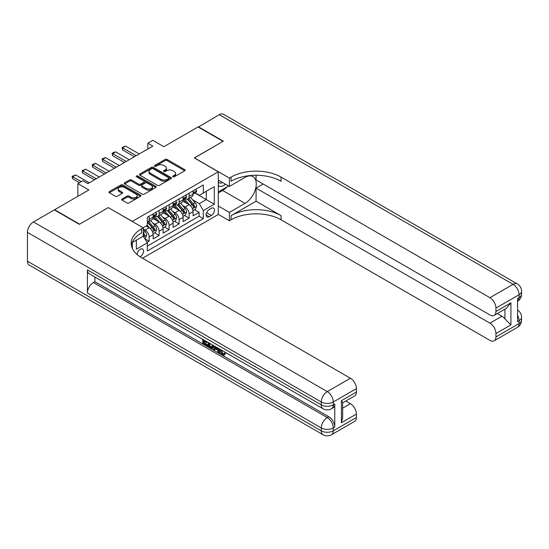 <?xml version="1.0" encoding="UTF-8"?>
<svg xmlns="http://www.w3.org/2000/svg" width="549" height="549" viewBox="0 0 549 549"><rect width="100%" height="100%" fill="white"/><g stroke="black" fill="none" stroke-linecap="round" stroke-linejoin="round"><path stroke-width="0.82" d="M172.942 176.771A0.974 0.563 0 0 0 174.314 176.771L184.738 170.753A1.386 0.803 0 0 0 185.15 170.19A1.386 0.803 0 0 0 184.738 169.62L167.081 159.423A1.386 0.803 0 0 0 165.119 159.423L154.694 165.441A0.974 0.563 0 0 0 154.413 165.839A0.974 0.563 0 0 0 154.694 166.237A0.974 0.563 0 0 0 156.074 166.237L157.419 165.455A4.44 2.56 0 0 1 163.698 165.455L165.167 166.306A4.44 2.56 0 0 1 166.471 168.118A4.44 2.56 0 0 1 165.167 169.929L163.822 170.712A0.974 0.563 0 0 0 163.533 171.11A0.974 0.563 0 0 0 163.822 171.501A0.974 0.563 0 0 0 165.194 171.501L166.546 170.725A4.44 2.56 0 0 1 172.818 170.725L174.294 171.576A4.44 2.56 0 0 1 175.591 173.388A4.44 2.56 0 0 1 174.294 175.2L172.942 175.975A0.974 0.563 0 0 0 172.661 176.373A0.974 0.563 0 0 0 172.942 176.771L172.942 175.975M140.07 256.754A4.522 2.615 120 0 0 140.338 256.616A4.522 2.615 120 0 0 143.289 252.629A4.522 2.615 120 0 0 142.596 249.006A4.522 2.615 120 0 0 140.338 249.225A4.522 2.615 120 0 0 137.14 254.564M122.056 198.958A1.386 0.803 0 0 0 121.652 199.527A1.386 0.803 0 0 0 122.056 200.09L127.011 202.952A1.386 0.803 0 0 0 128.974 202.952L140.544 196.268A1.386 0.803 0 0 0 140.956 195.705A1.386 0.803 0 0 0 140.544 195.135L122.887 184.938A1.386 0.803 0 0 0 120.924 184.938L109.354 191.622A1.386 0.803 0 0 0 108.942 192.191A1.386 0.803 0 0 0 109.354 192.754L115.338 196.213A1.386 0.803 0 0 0 117.294 196.213L122.249 193.351A1.386 0.803 0 0 0 122.66 192.788A1.386 0.803 0 0 0 122.249 192.219L119.284 190.503A3.713 2.141 0 0 1 118.2 188.993A3.713 2.141 0 0 1 120.485 187.01A3.713 2.141 0 0 1 124.534 187.477L136.159 194.188A3.713 2.141 0 0 1 137.243 195.705A3.713 2.141 0 0 1 134.951 197.681A3.713 2.141 0 0 1 130.909 197.215L128.974 196.096A1.386 0.803 0 0 0 127.011 196.096L122.056 198.958L122.056 200.09M108.352 207.68L132.336 221.412L218.289 171.789L194.305 157.94L223.038 141.354L198.052 126.929L163.822 146.693L152.828 140.345L147.832 143.227L152.828 146.116L87.867 183.62L82.865 180.738L77.869 183.62L77.869 196.316M108.352 207.563L79.619 224.157L54.632 209.732L88.863 189.968L77.869 183.62M157.515 185.336A1.386 0.803 0 0 0 159.478 185.336L171.055 178.651A1.386 0.803 0 0 0 171.46 178.089A1.386 0.803 0 0 0 171.055 177.519L153.397 167.328A1.386 0.803 0 0 0 151.435 167.328L139.858 174.012A1.386 0.803 0 0 0 139.453 174.575A1.386 0.803 0 0 0 139.858 175.145L157.515 185.336M136.866 176.984A0.974 0.563 0 0 1 137.847 177.114L137.847 175.961L155.799 186.331A1.386 0.803 0 0 1 156.204 186.893A1.386 0.803 0 0 1 155.799 187.463L144.222 194.147A1.386 0.803 0 0 1 142.266 194.147L124.602 183.949L124.602 182.817A1.386 0.803 0 0 0 124.198 183.38A1.386 0.803 0 0 0 124.602 183.949M124.602 182.817L129.557 179.955A1.386 0.803 0 0 1 131.52 179.955L138.684 184.093A1.386 0.803 0 0 0 140.647 184.093L143.934 182.193A1.386 0.803 0 0 0 144.339 181.63A1.386 0.803 0 0 0 143.934 181.06L136.475 176.757A0.974 0.563 0 0 1 136.193 176.359A0.974 0.563 0 0 1 136.79 175.845A0.974 0.563 0 0 1 137.847 175.961M54.632 210.075L54.632 209.732M147.057 242.404L149.129 241.21L144.984 238.815M143.234 228.974L145.135 230.072A5.655 3.267 60 0 1 149.129 236.996L153.13 234.684L153.13 238.897L159.121 235.439L154.578 232.81M152.615 222.853L155.127 224.301A5.655 3.267 60 0 1 159.121 231.225L163.122 228.919L163.122 233.126L169.119 229.667L164.57 227.039M162.614 217.081L165.119 218.529A5.655 3.267 60 0 1 169.119 225.454L173.113 223.148L173.113 227.361L179.111 223.896L174.568 221.268M172.606 211.31L175.117 212.758A5.655 3.267 60 0 1 179.111 219.682L183.112 217.377L183.112 221.59L189.11 218.125L189.11 213.911A5.655 3.267 -120 0 0 185.109 206.987L182.597 205.539M184.56 215.503L189.11 218.125M153.13 234.684A5.655 3.267 -120 0 0 149.129 227.76L146.13 226.03M163.122 228.919A5.655 3.267 -120 0 0 159.121 221.995L152.945 218.427M173.113 223.148A5.655 3.267 -120 0 0 169.119 216.224L162.936 212.655M183.112 217.377A5.655 3.267 -120 0 0 179.111 210.452L172.935 206.884M211.392 208.318L209.196 209.588A4.378 2.532 120 0 0 206.335 213.444A4.378 2.532 120 0 0 207.007 216.958A4.378 2.532 120 0 0 209.196 216.738L211.392 215.469A4.378 2.532 120 0 0 214.254 211.612A4.378 2.532 120 0 0 213.582 208.098A4.378 2.532 120 0 0 211.392 208.318M132.336 248.395L132.336 242.473M142.534 258.229L218.289 214.494L218.289 171.789M143.234 236.015L147.331 242.878L147.331 250.955L203.302 218.646L203.302 210.569L199.301 203.645L192.596 199.774M147.331 242.878L136.337 249.225L136.337 240.167M143.131 227.76L147.331 225.337L147.331 217.26L203.302 184.944L203.302 193.028L214.295 186.681L214.295 204.221L203.302 210.569M155.072 215.963L155.127 215.99A5.655 3.267 60 0 0 157.954 216.272L161.948 213.966A5.655 3.267 -120 0 0 163.122 211.372L163.122 208.146M165.071 210.192L165.119 210.219A5.655 3.267 60 0 0 167.946 210.5L171.947 208.195A5.655 3.267 -120 0 0 173.113 205.607L173.113 202.375M175.062 204.42L175.117 204.448A5.655 3.267 60 0 0 177.945 204.729L181.939 202.423A5.655 3.267 -120 0 0 183.112 199.836L183.112 196.604M147.331 246.11L199.102 216.224L199.102 212.353L193.104 215.819L193.104 211.605A5.655 3.267 -120 0 0 189.11 204.681L182.927 201.112M185.054 198.649L185.109 198.683A5.655 3.267 -120 0 0 187.936 198.958A5.655 3.267 -120 0 0 189.11 196.37L189.11 193.138M187.936 198.958L191.93 196.652A5.655 3.267 -120 0 0 193.104 194.065L193.104 190.832M149.129 216.224L149.129 219.456A5.655 3.267 60 0 1 147.956 222.043A5.655 3.267 60 0 1 147.331 222.27M147.956 222.043L151.956 219.73A5.655 3.267 -120 0 0 153.13 217.143L153.13 213.911M159.121 210.452L159.121 213.685A5.655 3.267 60 0 1 157.954 216.272M169.119 204.681L169.119 207.913A5.655 3.267 60 0 1 167.946 210.5M179.111 198.91L179.111 202.142A5.655 3.267 60 0 1 177.945 204.729M179.111 219.682L179.111 223.896M169.119 225.454L169.119 229.667M159.121 231.225L159.121 235.439M149.129 236.996L149.129 241.21M199.301 203.645L206.294 199.603L206.294 191.292L214.295 186.681M194.854 192.994L214.295 204.221M195.053 192.877L199.301 195.334L203.302 193.028M147.832 143.227L147.832 148.999M194.552 209.732L199.102 212.353M199.102 216.224L203.302 218.646M173.333 176.908L174.294 176.353A4.44 2.56 0 0 0 175.591 174.541L175.591 173.388M166.471 168.118L166.471 169.27A4.44 2.56 0 0 1 165.167 171.089L164.206 171.638M184.725 170.766L167.081 160.583A1.386 0.803 0 0 0 165.119 160.583L155.086 166.374M171.055 177.519L171.055 178.651L153.397 168.481A1.386 0.803 0 0 0 151.435 168.481L139.878 175.152M168.605 178.487A0.974 0.563 0 0 0 168.886 178.089A0.974 0.563 0 0 0 168.605 177.691L153.102 168.742A0.974 0.563 0 0 0 151.73 168.742L150.309 169.566A4.44 2.56 0 0 0 149.005 171.377A4.44 2.56 0 0 0 150.309 173.189L160.905 179.303A4.44 2.56 0 0 0 167.177 179.303L168.605 178.487L168.605 179.64A0.974 0.563 0 0 0 168.886 179.242L168.886 178.089M149.005 171.377L149.005 172.53A4.44 2.56 0 0 0 150.309 174.342L150.309 173.189M168.605 179.64L167.177 180.456A4.44 2.56 0 0 1 160.905 180.456L150.309 174.342M124.623 183.963L129.557 181.108L129.557 179.955M144.339 181.63L144.339 182.783A1.386 0.803 0 0 1 143.934 183.345L140.647 185.246A1.386 0.803 0 0 1 138.684 185.246L131.52 181.108A1.386 0.803 0 0 0 129.557 181.108M137.847 177.114L155.786 187.47M146.116 188.382A3.713 2.141 0 0 0 150.158 188.849A3.713 2.141 0 0 0 152.45 186.866A3.713 2.141 0 0 0 151.359 185.349L147.269 182.989A1.386 0.803 0 0 0 145.307 182.989L142.019 184.883A1.386 0.803 0 0 0 141.615 185.452A1.386 0.803 0 0 0 142.019 186.015L146.116 188.382L146.116 189.535A3.713 2.141 0 0 0 150.158 190.002A3.713 2.141 0 0 0 152.45 188.019L152.45 186.866M141.615 185.452L141.615 186.605A1.386 0.803 0 0 0 142.019 187.168L142.019 186.015M146.116 189.535L142.019 187.168M137.243 195.705L137.243 196.858A3.713 2.141 0 0 1 134.951 198.834A3.713 2.141 0 0 1 130.909 198.374L128.974 197.256A1.386 0.803 0 0 0 127.011 197.256L122.07 200.104M118.2 188.993L118.2 190.146A3.713 2.141 0 0 0 119.284 191.656L119.284 190.503M122.235 193.365L119.284 191.656M140.544 195.135L140.544 196.268L122.887 186.097A1.386 0.803 0 0 0 120.924 186.097L109.368 192.768L109.354 191.622M193.022 210.617L195.602 209.128L196.604 206.239A3.747 2.162 -120 0 0 195.142 202.725L190.578 197.434M189.659 205.045L184.443 199.006M186.694 203.288L183.661 199.781A8.976 5.181 -120 0 0 183.387 199.465M187.429 199.163L192.047 204.509A3.747 2.162 60 0 1 193.378 207.09C193.941 207.845 194.346 207.611 194.579 206.397A3.747 2.162 -120 0 0 193.241 203.816L188.678 198.532M187.696 199.074L192.658 204.825A1.908 1.105 60 0 1 193.145 205.566L194.579 206.397M193.378 207.09L193.653 207.536M195.753 189.302L196.604 190.778A3.747 2.162 60 0 1 195.828 192.431L193.927 193.529A3.747 2.162 -120 0 0 194.579 192.665L194.504 192.335M193.227 193.701L193.241 193.701A3.747 2.162 -120 0 0 193.927 193.529M194.099 192.39L194.579 192.665C194.346 192.102 193.941 192.335 193.378 193.358A3.747 2.162 60 0 1 193.104 193.893M136.234 155.696L122.647 147.846L122.647 149.925L122.098 147.53L125.646 146.116L139.233 153.96M134.436 156.733L122.647 149.925M125.646 146.116L122.647 147.846L122.098 147.53M218.289 185.397A9.189 5.305 120 0 0 220.389 186.427A9.189 5.305 120 0 0 225.474 184.189M218.289 181.575A6.293 3.63 120 0 0 219.312 182.817A6.293 3.63 120 0 0 220.231 183.098A6.293 3.63 120 0 0 222.503 182.474M228.583 185.987L218.289 191.93M198.354 127.1L219.236 114.693L513.068 284.341A8.482 4.893 120 0 1 517.309 283.915A8.482 8.482 0 0 1 521.55 291.265A8.482 4.893 180 0 1 519.066 294.724L495.932 308.085A8.482 4.893 -120 0 0 489.934 297.695L513.068 284.341A8.482 4.893 60 0 1 519.066 294.724L519.066 297.606L517.57 298.478L517.57 321.556L519.066 320.691L519.066 323.574A8.482 4.893 60 0 1 517.309 327.458L494.175 340.812A8.482 4.893 -120 0 0 495.932 336.935L519.066 323.574A8.482 4.893 0 0 0 521.55 320.115A8.482 8.482 0 0 1 517.309 327.458M198.354 126.757L223.34 141.182L194.401 158.002M218.289 206.012L229.386 212.415L245.026 203.384A15.9 9.182 120 0 0 255.415 189.371A15.9 9.182 120 0 0 252.972 176.627A15.9 9.182 120 0 0 245.026 177.416L229.386 186.447L229.386 178.082L231.081 177.101A35.335 20.402 180 0 1 281.054 177.101L489.934 297.695M229.386 212.415L229.386 220.78L231.081 219.799A35.335 20.402 180 0 1 281.054 219.799L489.934 340.394A8.482 4.893 -120 0 0 494.175 340.812M256.067 201.222L231.081 215.647A35.335 20.402 180 0 1 281.054 215.647L256.067 201.222L256.067 188.122L263.163 184.025M256.067 175.282L256.067 179.928L489.934 314.948A8.482 4.893 -120 0 0 494.175 315.366A8.482 4.893 -120 0 0 495.932 311.489L510.92 302.828L510.92 324.871L504.922 318.88L504.922 309.162M510.92 324.871L495.932 333.531L495.932 336.935M495.932 333.531A8.482 4.893 -120 0 0 489.934 323.141L501.923 316.217A8.482 4.893 60 0 1 504.922 318.88M256.067 188.122L489.934 323.141M219.236 114.693A8.482 4.893 -60 0 1 223.477 114.274L517.309 283.915M218.289 180.045L229.386 186.447M194.401 157.886L229.386 178.082M218.289 214.378L229.386 220.78M495.932 308.085L495.932 311.489M497.312 313.554L501.923 316.217M231.081 177.101L231.081 181.252A35.335 20.402 180 0 1 281.054 181.252L281.054 177.101M494.175 315.366L506.439 308.291L510.92 302.828M227.046 186.873A15.9 9.182 -60 0 1 222.64 190.462L218.289 192.967M221.11 349.871L222.963 353.748L223.663 353.995M220.389 349.493L220.307 350.331L222.16 354.208L223.326 354.359L224.644 352.986L225.488 353.7L223.985 355.285L222.242 355.059C220.403 353.803 219.476 352.067 219.463 349.85L219.531 348.999M215.496 348.944L214.309 350.386L213.417 349.871L214.927 346.344M218.735 348.54L219.929 352.705L219.126 353.172L218.234 352.65L217.548 350.125L214.995 348.649L214.309 350.386M204.345 341.437L204.345 342.912L207.886 344.957L207.886 345.753L207.083 346.213L202.705 343.688L202.705 339.282M207.501 342.054L206.698 342.796L203.549 340.977L203.549 343.372L204.345 342.912M87.415 269.854L321.282 404.874A8.482 4.893 120 0 0 323.038 408.758L89.171 273.738A8.482 4.893 -60 0 1 87.415 269.854L87.415 292.933A8.482 4.893 -60 0 1 93.412 282.55L94.908 281.685L328.776 416.705A8.482 4.893 60 0 1 334.773 427.088L334.773 404.009A8.482 4.893 60 0 1 333.017 407.893L331.514 408.758A8.482 4.893 -120 0 0 333.27 404.874L334.773 404.009M94.908 281.685L94.908 277.053M213.959 345.781L213.129 348.052L212.333 348.512L210.384 348.121L208.236 346.879L208.236 342.48M79.317 224.328L108.256 207.625L143.234 227.821L141.532 228.803A35.335 20.402 -0 0 0 131.184 243.228A35.335 20.402 -0 0 0 141.532 257.653L350.413 378.247A8.482 4.893 60 0 1 356.411 388.63L333.27 401.992L333.27 404.874A8.482 4.893 -0 0 1 321.282 404.874L321.282 401.992L27.45 232.351A8.482 4.893 -60 0 1 33.448 221.961L54.337 209.903L79.317 224.328M143.234 227.821L143.234 236.187L132.185 242.569M341.416 400.695L342.658 402.568L342.658 417.398L341.416 422.737L341.416 400.695L356.411 392.034L356.411 388.63M356.411 392.034A8.482 4.893 60 0 1 354.654 395.918L342.658 402.842M27.45 261.2L321.282 430.841A8.482 4.893 120 0 0 323.038 434.726L29.207 265.085A8.482 4.893 -60 0 1 27.45 261.2L27.45 232.351M345.801 401.031L350.413 403.693A8.482 4.893 60 0 1 356.411 414.076L341.416 422.737M334.773 427.088L333.27 427.959L333.27 430.841L356.411 417.487L356.411 414.076M356.411 417.487A8.482 4.893 60 0 1 354.654 421.364L331.514 434.726A8.482 4.893 -120 0 0 333.27 430.841A8.482 4.893 -0 0 1 321.282 430.841L321.282 427.959L87.415 292.933M141.532 228.803L141.532 232.954A35.335 20.402 -0 0 0 131.369 245.3M203.549 343.372L207.083 345.417L207.886 344.957M207.083 345.417L207.083 346.213M203.549 339.769L206.698 342L207.055 341.794M206.698 342L206.698 342.796M203.549 340.181L203.899 339.975M213.094 345.287L212.333 348.512M209.087 342.967L209.087 346.57L211.736 347.613L212.25 344.799M213.156 346.22L213.938 345.774M209.883 343.427L209.883 346.11L212.538 347.153M209.087 346.57L209.883 346.11M210.322 347.284L211.118 346.824M217.617 347.894L219.126 353.172M215.723 346.796L215.249 347.997L217.294 349.185L216.821 347.435M216.224 347.092L216.045 347.538L216.999 348.087M215.249 347.997L216.045 347.538M222.16 354.208L222.963 353.748M220.307 350.331L221.075 349.891M223.841 353.446L224.692 354.167L225.488 353.7M224.692 354.167L223.985 355.285M183.023 216.388L185.61 214.892L186.605 212.01A3.747 2.162 -120 0 0 185.15 208.49L180.58 203.205M179.667 210.816L174.452 204.777M176.696 209.059L173.669 205.552A8.976 5.181 -120 0 0 173.388 205.237M177.43 204.935L182.048 210.281A3.747 2.162 60 0 1 183.387 212.861C183.949 213.616 184.347 213.383 184.588 212.168A3.747 2.162 -120 0 0 183.249 209.588L178.686 204.303M177.704 204.846L182.666 210.59A1.908 1.105 60 0 1 183.146 211.338L184.588 212.168M183.387 212.861L183.661 213.307M173.031 222.153L175.611 220.664L176.613 217.781A3.747 2.162 -120 0 0 175.152 214.261L170.588 208.977M169.675 216.587L164.453 210.542M166.704 214.831L163.677 211.324A8.976 5.181 -120 0 0 163.396 211.008M167.438 210.706L172.057 216.052A3.747 2.162 60 0 1 173.395 218.632C173.958 219.387 174.356 219.154 174.589 217.939A3.747 2.162 -120 0 0 173.258 215.359L168.687 210.075M167.713 210.617L172.674 216.361A1.908 1.105 60 0 1 173.155 217.109L174.589 217.939M173.395 218.632L173.662 219.078M163.039 227.924L165.62 226.435L166.622 223.553A3.747 2.162 -120 0 0 165.16 220.032L160.596 214.748M159.677 222.359L154.461 216.313M156.712 220.595L153.679 217.088A8.976 5.181 -120 0 0 153.404 216.78M157.446 216.478L162.065 221.823A3.747 2.162 60 0 1 163.396 224.404C163.959 225.152 164.364 224.925 164.597 223.711A3.747 2.162 -120 0 0 163.259 221.13L158.695 215.839M157.714 216.388L162.676 222.132A1.908 1.105 60 0 1 163.156 222.88L164.597 223.711M163.396 224.404L163.671 224.843M153.041 233.696L155.628 232.206L156.623 229.317A3.747 2.162 -120 0 0 155.168 225.804L150.598 220.52M149.685 228.13L147.297 225.358M146.713 226.366L146.329 225.92M147.448 222.242L152.066 227.595A3.747 2.162 60 0 1 153.404 230.175C153.967 230.923 154.365 230.697 154.605 229.482A3.747 2.162 -120 0 0 153.267 226.902L148.704 221.611M147.722 222.16L152.684 227.904A1.908 1.105 60 0 1 153.164 228.652L154.605 229.482M153.404 230.175L153.679 230.614M185.761 195.073L186.605 196.542A3.747 2.162 60 0 1 185.83 198.203L183.936 199.301A3.747 2.162 -120 0 0 184.588 198.436L184.505 198.107M183.236 199.472L183.249 199.472A3.747 2.162 -120 0 0 183.936 199.301M184.1 198.155L184.588 198.436C184.347 197.873 183.949 198.1 183.387 199.129A3.747 2.162 60 0 1 183.112 199.664M126.243 161.461L112.648 153.617L112.648 155.696L112.099 153.301L113.602 152.43L115.647 151.888L129.241 159.732M124.445 162.504L112.648 155.696M115.647 151.888L112.648 153.617L112.099 153.301M175.762 200.845L176.613 202.313A3.747 2.162 60 0 1 175.838 203.974L173.937 205.072A3.747 2.162 -120 0 0 174.589 204.207L174.513 203.871M173.244 205.244L173.258 205.244A3.747 2.162 -120 0 0 173.937 205.072M174.108 203.926L174.589 204.207C174.356 203.645 173.958 203.871 173.395 204.901A3.747 2.162 60 0 1 173.113 205.429M116.251 167.232L102.656 159.388L102.656 161.461L102.107 159.066L103.603 158.201L105.655 157.652L119.25 165.503M114.453 168.275L102.656 161.461M105.655 157.652L102.656 159.388L102.107 159.066M165.771 206.616L166.622 208.085A3.747 2.162 60 0 1 165.846 209.745L163.945 210.837A3.747 2.162 -120 0 0 164.597 209.979L164.522 209.643M163.245 211.015L163.259 211.015A3.747 2.162 -120 0 0 163.945 210.837M164.117 209.697L164.597 209.979C164.364 209.409 163.959 209.643 163.396 210.672A3.747 2.162 60 0 1 163.122 211.2M106.252 173.004L92.664 165.153L92.664 167.232L92.115 164.837L93.611 163.973L95.663 163.424L109.251 171.274M104.454 174.04L92.664 167.232M95.663 163.424L92.664 165.153L92.115 164.837M155.779 212.388L156.623 213.856A3.747 2.162 60 0 1 155.847 215.51L153.953 216.608A3.747 2.162 -120 0 0 154.605 215.743L154.523 215.414M153.253 216.786L153.267 216.786A3.747 2.162 -120 0 0 153.953 216.608M154.118 215.469L154.605 215.743C154.365 215.181 153.967 215.414 153.404 216.436A3.747 2.162 60 0 1 153.13 216.972M96.26 178.775L82.666 170.924L82.666 173.004L82.117 170.609L85.665 169.195L99.259 177.046M94.462 179.811L82.666 173.004M85.665 169.195L82.666 170.924L82.117 170.609M144.785 238.465L145.629 237.978L146.631 235.089A3.747 2.162 -120 0 0 145.169 231.575L143.234 229.331M143.234 235.349A3.747 2.162 60 0 1 143.413 235.94C143.975 236.694 144.373 236.461 144.607 235.247A3.747 2.162 -120 0 0 143.275 232.666L143.234 232.625M143.413 235.94L143.68 236.386M72.125 199.63L74.184 198.443M81.266 181.657L72.674 176.696L72.674 178.775L72.125 176.38L75.673 174.966L89.267 182.81M79.468 182.7L72.674 178.775M75.673 174.966L72.674 176.696L72.125 176.38M145.135 230.072L149.129 227.76M155.127 224.301L159.121 221.995M165.119 218.529L169.119 216.224M175.117 212.758L179.111 210.452M185.109 206.987L189.11 204.681M189.11 196.37L193.104 194.065M149.129 219.456L153.13 217.143M159.121 213.685L163.122 211.372M169.119 207.913L173.113 205.607M179.111 202.142L183.112 199.836M189.11 213.911L193.104 211.605M206.602 212.703L211.392 215.469M206.095 214.954L209.196 216.738M174.294 176.353L174.294 175.2M163.822 171.501L163.822 170.712M165.167 171.089L165.167 169.929M154.694 166.237L154.694 165.441M165.119 160.583L165.119 159.423M167.081 160.583L167.081 159.423M184.738 170.753L184.738 169.62M139.858 175.145L139.858 174.012M151.435 168.481L151.435 167.328M153.397 168.481L153.397 167.328M160.905 180.456L160.905 179.303M167.177 180.456L167.177 179.303M131.52 181.108L131.52 179.955M138.684 185.246L138.684 184.093M140.647 185.246L140.647 184.093M143.934 183.345L143.934 182.193M155.799 187.463L155.799 186.331M127.011 197.256L127.011 196.096M128.974 197.256L128.974 196.096M130.909 198.374L130.909 197.215M122.249 193.351L122.249 192.219M120.924 186.097L120.924 184.938M122.887 186.097L122.887 184.938M192.452 208.695L196.576 206.314M193.241 203.816L195.142 202.725M190.256 205.546L192.047 204.509M196.576 190.729L193.104 192.74M231.081 215.647L231.081 219.799M281.054 215.647L281.054 219.799M517.57 315.243A8.482 4.893 60 0 1 519.066 320.691A8.482 4.893 180 0 0 521.55 317.226A8.482 8.482 0 0 0 517.57 310.041M519.066 297.606A8.482 4.893 60 0 1 517.57 301.326A8.482 8.482 0 0 0 521.55 294.147A8.482 4.893 0 0 1 519.066 297.606M222.64 190.462L245.026 203.384M33.448 221.961L327.279 391.602L350.413 378.247M93.412 282.55L327.279 417.569L328.776 416.705M342.658 408.168L350.413 403.693M327.279 391.602A8.482 4.893 120 0 0 321.282 401.992A8.482 4.893 180 0 0 333.27 401.992A8.482 4.893 -120 0 0 327.279 391.602M327.279 417.569A8.482 4.893 120 0 0 321.282 427.959A8.482 4.893 180 0 0 333.27 427.959A8.482 4.893 -120 0 0 327.279 417.569M182.453 214.467L186.585 212.079M183.249 209.588L185.15 208.49M180.264 211.31L182.048 210.281M172.461 220.238L176.586 217.85M173.258 215.359L175.152 214.261M170.272 217.081L172.057 216.052M162.47 226.003L166.594 223.621M163.259 221.13L165.16 220.032M160.274 222.853L162.065 221.823M152.471 231.774L156.602 229.393M153.267 226.902L155.168 225.804M150.282 228.624L152.066 227.595M186.585 196.501L183.112 198.505M176.586 202.272L173.113 204.276M166.594 208.044L163.122 210.047M156.602 213.815L153.13 215.819M143.811 236.777L146.604 235.164M143.275 232.666L145.169 231.575M143.234 234.457L144.607 235.247M521.55 317.226L521.55 320.115M521.55 291.265L521.55 294.147M323.038 408.758A8.482 8.482 0 0 0 331.514 408.758M323.038 434.726A8.482 8.482 0 0 0 331.514 434.726"/></g></svg>
